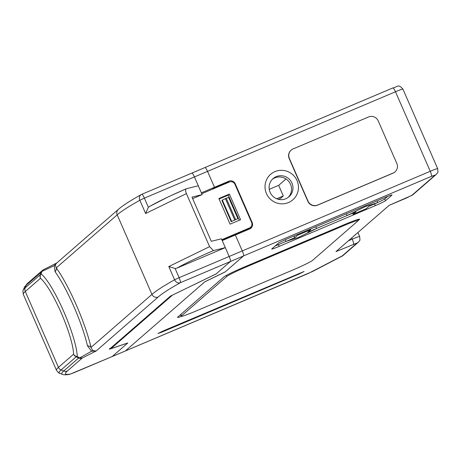 <?xml version="1.0" encoding="UTF-8"?>
<svg xmlns="http://www.w3.org/2000/svg" width="461" height="461" viewBox="0 0 461 461"><rect width="100%" height="100%" fill="white"/><g stroke="black" fill="none" stroke-linecap="round" stroke-linejoin="round"><path stroke-width="0.69" d="M112.115 356.572A4.829 0.893 -113 0 0 112.167 356.555A4.829 0.893 -113 0 0 112.213 356.526L125.329 350.971L204.793 281.832L225.112 271.955L243.512 255.947L225.216 271.869L204.891 281.74L125.329 350.971A4.829 0.893 67 0 1 125.277 351A4.829 0.893 -113 0 0 125.329 350.971L312.414 271.564A4.829 3.602 62.6 0 0 312.708 271.437A4.829 3.602 62.6 0 0 312.984 271.27M191.885 173.088L204.903 167.574A4.829 0.893 67 0 1 204.949 167.545A4.829 0.893 67 0 1 207.542 171.377L214.492 187.281L228.915 181.173A4.829 4.737 -131 0 1 235.214 183.743L252.202 222.628A4.829 4.737 -131 0 1 249.764 228.898L235.34 235.006L242.29 250.911A4.829 0.893 67 0 1 243.512 255.947L431.456 176.333L435.121 175.099L411.719 195.458L389.153 205.335L335.965 251.614L357.114 242.97L341.901 256.201L312.414 271.564M358.18 220.577L359.384 219.528A19.322 1.147 156.4 0 0 359.603 219.2A19.322 1.147 156.4 0 0 344.736 224.467L244.203 267.052A19.322 1.147 156.4 0 0 223.885 276.928L177.79 317.035A19.322 1.147 156.4 0 0 177.566 317.364A19.322 1.147 156.4 0 0 181.83 316.292M288.402 238.36A9.664 0.57 156.4 0 0 278.237 243.299L271.857 248.848A9.664 0.57 156.4 0 0 271.748 249.015A9.664 0.57 156.4 0 0 279.182 246.381L375.34 205.646A9.664 0.57 156.4 0 0 385.5 200.708L391.885 195.159A9.664 0.57 156.4 0 0 391.994 194.991A9.664 0.57 156.4 0 0 384.56 197.625L288.402 238.36M163.113 330.975L158.031 333.447L161.69 332.214L298.935 274.076L304.058 271.512L163.113 330.975M232.696 235.68L232.863 236.055M229.353 182.037A4.829 4.737 49 0 0 227.498 182.406L213.074 188.52L214.492 187.281L212.377 189.16M213.074 188.52L213.224 188.866M233.525 235.329L233.687 235.704M286.027 178.949L278.657 185.362L283.29 195.965L280.449 198.437L278.369 199.319M269.23 189.356L278.657 185.362M276.686 198.766L283.29 195.965M288.494 202.54A16.907 16.584 -131 0 1 266.441 193.557A16.907 16.584 -131 0 1 274.981 171.607A16.907 16.584 -131 0 1 297.034 180.597A16.907 16.584 -131 0 1 288.494 202.54M250.231 228.668A4.829 4.737 49 0 0 251.118 226.633M231.192 221.689L237.876 218.6L231.192 221.689L221.925 200.477L222.346 200.109L231.612 221.32M222.346 200.109L226.27 198.259L235.536 219.465M226.27 198.259L228.61 197.394L237.876 218.6M225.394 198.628L234.661 219.834M272.416 179.225A12.078 11.848 -131 0 1 288.217 197.389M285.855 198.737A12.078 11.848 -131 0 1 273.102 178.58A12.078 11.848 -131 0 1 291.081 181.415A12.078 11.848 -131 0 1 285.855 198.737M387.736 196.328L384.728 198.939A9.664 0.57 -23.6 0 1 377.738 202.494M347.156 215.489L316.557 228.454M285.964 241.414L278.409 244.612A9.664 0.57 -23.6 0 1 275.234 245.909M297.264 234.603L297.552 235.271L310.668 229.716L310.374 229.048M310.668 229.716L307.827 232.188L316.569 228.483L315.814 226.749M316.569 228.483L298.434 237.432L285.976 241.443L285.232 239.743M285.976 241.443L294.717 237.743L293.957 236.003M294.717 237.743L297.552 235.271M377.006 200.823L377.761 202.563L369.019 206.263L366.184 208.735L353.074 214.284L352.607 213.218M353.074 214.284L355.909 211.818L347.168 215.523L346.407 213.783M347.168 215.523L365.302 206.574L365.008 205.906M365.302 206.574L377.761 202.563M171.965 295.363L216.071 273.967L230.396 261.502A4.829 0.893 -113 0 0 229.175 256.466L242.29 250.911A4.829 0.893 67 0 1 243.512 255.947L230.396 261.502A4.829 0.893 -113 0 0 229.175 256.466L222.225 240.561L235.34 235.006L242.29 250.911L430.24 171.296A9.664 0.57 -23.6 0 1 437.673 168.663C438.319 174.638 437.558 171.895 436.36 174.321A4.829 4.737 -131 0 1 435.121 175.099M125.225 351.017A4.829 0.893 67 0 0 125.277 351L112.167 356.555A4.829 0.893 -113 0 0 112.213 356.526L127.812 342.955L110.968 348.631L109.706 348.464M118.339 209.409A4.829 4.737 49 0 0 117.198 214.855L151.946 294.389A4.829 4.737 49 0 0 158.25 296.959L96.142 350.994L91.583 351.219L79.638 357.915L82.283 358.007L96.142 350.994L92.713 350.591L91.019 347.404L151.946 294.389C156.325 290.643 163.874 285.78 174.586 279.792L179.122 277.672A4.829 0.893 67 0 1 180.343 282.708A4.829 4.103 -119.1 0 1 174.586 279.792L168.795 266.539L175.122 268.509L177.047 268.077C185.587 263.219 197.717 257.394 213.431 250.594L209.594 246.647L186.428 193.62C185.345 191.108 185.339 189.477 186.405 188.728L198.288 185.766L194.427 176.932A4.829 0.893 -113 0 0 191.834 173.1A4.829 0.893 -113 0 0 191.788 173.129A4.829 0.893 -113 0 1 191.834 173.1L204.949 167.545A4.829 0.893 67 0 1 207.542 171.377L194.427 176.932L201.376 192.836L214.492 187.281L207.542 171.377L395.486 91.762A4.829 0.893 -113 0 0 392.893 87.93A4.829 0.893 -113 0 0 392.847 87.959L205.001 167.533M204.903 167.574A4.829 0.893 67 0 1 204.949 167.545L392.893 87.93C397.382 87.169 397.993 83.366 402.926 89.123A9.664 0.57 156.4 0 0 395.486 91.762L430.24 171.296A4.829 0.893 -113 0 1 431.456 176.333M77.621 371.18A4.829 0.893 -113 0 0 77.673 371.168A4.829 0.893 -113 0 0 77.719 371.14L112.213 356.526L127.714 343.042L109.407 349.213L170.455 296.1L216.174 273.88L230.396 261.502L180.343 282.708C169.112 289.041 161.748 293.795 158.25 296.959M198.288 185.766L201.762 193.724L229.301 182.055A4.345 4.264 -131 0 1 234.972 184.365L251.573 222.369A4.345 4.264 -131 0 1 249.378 228.011L221.839 239.68L229.175 256.466L179.122 277.672L175.122 268.509M249.706 227.999L248.03 229.186L222.064 240.187M201.762 193.724L202.149 194.605L191.989 197.135L211.294 241.322L221.453 238.792L221.839 239.68M202.149 194.605L192.64 198.633M229.371 194.069L218.877 198.518L230.074 224.144L240.567 219.701L229.371 194.069L228.235 195.061L239.247 220.26M228.27 195.141L219.102 199.025M149.502 206.465L168.674 196.663L186.405 188.728C170.685 195.527 158.561 201.359 150.021 206.217L148.373 207.294L144.374 198.132L194.427 176.932A4.829 0.893 -113 0 0 191.834 173.1L141.781 194.306A4.829 0.893 67 0 1 144.374 198.132L139.839 200.258A4.829 4.103 -119.1 0 1 141.285 194.548A4.829 4.103 -119.1 0 1 141.734 194.335A4.829 0.893 67 0 1 141.781 194.306A4.829 4.829 0 0 0 141.32 194.53C129.95 200.915 122.315 205.86 118.396 209.357L56.461 263.248L55.337 265.052L54.214 265.68L55.095 271.725A55.568 10.298 67 0 1 87.498 345.894A4.829 3.262 167 0 1 91.019 347.404A59.584 11.041 67 0 0 56.271 267.864A4.829 3.653 -35.5 0 1 55.095 271.725M213.431 250.594L225.314 247.632L177.047 268.077M168.795 266.539L209.594 246.647M92.713 350.591L91.583 351.219L87.498 345.894M67.352 371.001A4.829 4.737 49 0 1 63.693 371.013L78.629 358.024L76.238 356.768L61.088 369.953L63.693 371.013A167.591 9.94 156.4 0 0 62.27 374.297C63.422 374.914 65.698 374.972 69.092 374.465L69.092 374.465A4.829 4.696 -99.3 0 0 70.245 374.113A164.174 9.739 -23.6 0 1 67.352 371.001L82.283 358.007A4.829 4.737 -131 0 1 78.629 358.024A4.829 2.778 -61.6 0 0 79.638 357.915L77.252 356.572A4.829 2.466 117.3 0 1 76.238 356.768A4.829 4.737 -131 0 1 73.593 354.181A4.829 4.282 -1.8 0 0 77.252 356.572A48.774 9.041 67 0 0 63.658 311.336A48.774 9.041 67 0 0 41.127 273.88L41.859 271.443L54.214 265.68L56.72 263.024M148.373 207.294L145.63 213.512L139.839 200.258C128.273 206.782 120.724 211.651 117.198 214.855L56.271 267.864L55.337 265.052M186.428 193.62L145.63 213.512M41.127 273.88A4.829 4.501 128.2 0 0 40.447 278.306A4.829 4.737 -131 0 1 40.361 274.641L41.127 273.88M42.354 270.48A4.829 4.829 0 0 1 43.328 269.789L41.859 271.443A4.829 3.123 -162.2 0 0 41.15 272.238A4.829 4.737 -131 0 1 43.225 269.852M77.719 371.14A14.493 0.859 -23.6 0 1 70.245 374.113A4.829 3.573 70.1 0 1 69.957 374.24A4.829 3.573 70.1 0 1 69.778 374.297M181.438 315.935A19.322 1.147 156.4 0 0 181.213 316.263A19.322 1.147 156.4 0 0 196.086 310.996L292.245 270.261A19.322 1.147 156.4 0 0 312.564 260.384L357.949 220.894A19.322 1.147 156.4 0 0 358.174 220.565A19.322 1.147 156.4 0 0 343.307 225.832L247.148 266.567A19.322 1.147 156.4 0 0 226.824 276.444L181.438 315.935L180.781 314.431M394.916 171.965A7.364 7.22 -131 0 1 394.823 172.039A7.364 7.22 -131 0 1 392.933 173.221L317.439 205.203A7.364 7.22 -131 0 1 307.839 201.29L289.203 158.642A7.364 7.22 -131 0 1 291.122 150.188M368.598 116.95A7.364 7.22 -131 0 1 378.199 120.857L396.835 163.511A7.364 7.22 -131 0 1 393.112 173.065L317.623 205.047A7.364 7.22 -131 0 1 308.017 201.134L289.381 158.48A7.364 7.22 -131 0 1 293.104 148.926L368.598 116.95M353.449 244.203A4.829 0.893 -113 0 0 352.227 239.167L351.691 237.934M348.407 240.792L352.227 239.167A9.664 0.57 -23.6 0 1 359.666 236.533C360.312 242.509 359.551 239.772 358.353 242.198A4.829 4.737 -131 0 1 357.114 242.97M411.719 195.458A4.829 4.737 49 0 0 412.958 194.686L436.36 174.321M341.584 256.42A4.829 3.602 -117.4 0 1 341.209 256.656A4.829 3.602 -117.4 0 1 340.915 256.783M341.901 256.201A4.829 4.737 49 0 0 343.145 255.429L358.353 242.198M252.202 222.628L251.792 222.986M234.828 184.077L235.214 183.743M228.915 181.173L227.498 182.406M359.211 219.136L359.384 219.528M385.5 200.708L384.728 198.939M374.58 203.912L375.34 205.646M279.182 246.381L278.409 244.612M161.69 332.214L161.54 331.661M298.78 273.506L298.935 274.076M172.385 295.196L110.968 348.631M223.441 240.048L223.274 239.668M248.03 229.186L249.378 228.011M62.27 374.297L59.648 373.272C59.429 373.664 58.368 372.667 56.473 370.287L23.321 294.406A171.002 10.142 156.4 0 1 25.292 291.49L58.443 367.371L73.593 354.181A44.752 8.292 -113 0 0 61.123 312.679A44.752 8.292 -113 0 0 40.447 278.306L25.292 291.49A4.829 4.737 49 0 1 25.205 287.825A169.585 10.056 156.4 0 0 23.286 290.05L23.286 290.05C22.848 289.94 22.86 291.392 23.321 294.406M56.473 370.287A171.002 10.142 156.4 0 1 58.443 367.371A4.829 4.737 49 0 0 61.088 369.953A169.585 10.056 156.4 0 0 59.648 373.272M141.832 194.288L191.788 173.129M27.499 283.4L24.318 287.428A167.591 9.94 -23.6 0 1 26.214 285.226L25.205 287.825L40.361 274.641L41.15 272.238L26.214 285.226A4.829 4.737 49 0 1 27.499 283.4L42.435 270.405M226.824 276.444L226.363 275.384M247.148 266.567L246.865 265.928M343.307 225.832L343.024 225.193M389.13 205.352L406.59 197.959L412.958 194.686M125.277 351L308.276 273.482L343.145 255.429M357.909 232.523L359.666 236.533M402.926 89.123L437.673 168.663M222.968 240.244L222.801 239.87M249.343 228.316L250.496 227.313M24.318 287.428L23.286 290.05M43.328 269.789L57.135 262.799M112.167 356.555L69.957 374.24A4.829 4.829 0 0 1 69.092 374.465M181.213 316.263L180.516 314.661M358.174 220.565L357.707 219.494"/></g></svg>
